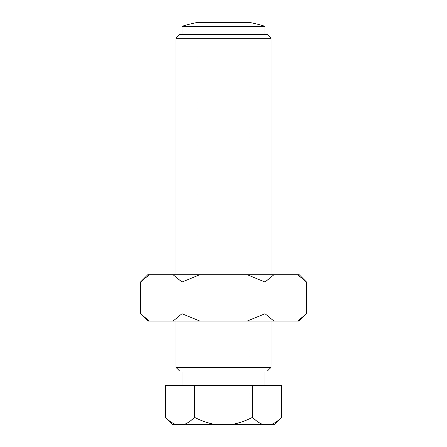 <?xml version="1.0" encoding="UTF-8"?>
<svg xmlns="http://www.w3.org/2000/svg" width="447" height="447" viewBox="0 0 447 447"><rect width="100%" height="100%" fill="white"/><g stroke="black" fill="none" stroke-linecap="round" stroke-linejoin="round"><path stroke-width="0.34" stroke-dasharray="2.23 1.68" d="M175.962 321.041L271.038 321.041L271.038 274.726L175.962 274.726L175.962 321.041L175.962 274.726L271.038 274.726L271.038 321.041L175.962 321.041M306.541 313.727L297.641 321.041L299.227 321.041M147.773 321.041L149.359 321.041L140.459 313.727M140.459 282.04L149.359 274.726L147.773 274.726M181.979 282.04L199.775 274.726L173.078 274.726L181.979 282.04L181.979 313.727L173.078 321.041L199.775 321.041L181.979 313.727M265.021 282.04L273.922 274.726L247.225 274.726L265.021 282.04L265.021 313.727L247.225 321.041L273.922 321.041L265.021 313.727M299.227 274.726L297.641 274.726L306.541 282.04M273.922 274.726L297.641 274.726M199.775 274.726L247.225 274.726M149.359 274.726L173.078 274.726M297.641 321.041L273.922 321.041M247.225 321.041L199.775 321.041M173.078 321.041L149.359 321.041M182.058 385.644L264.942 385.644L182.058 385.644M182.058 371.016L264.942 371.016L182.058 371.016M197.904 424.65L249.096 424.65L249.096 22.35L197.904 22.35L197.904 424.65L249.096 424.65M182.058 34.598L264.942 34.598L182.058 34.598M281.593 417.336C277.648 421.297 273.955 423.734 270.513 424.65L274.279 424.65M172.721 424.65L176.487 424.65C173.045 423.734 169.352 421.297 165.407 417.336M216.611 424.65C209.727 423.734 202.34 421.297 194.451 417.336C190.511 421.297 186.818 423.734 183.376 424.65L263.624 424.65C260.182 423.734 256.489 421.297 252.549 417.336C244.66 421.297 237.273 423.734 230.389 424.65M270.513 424.65L263.624 424.65M165.407 385.644L252.549 385.644L252.549 417.336M252.544 385.644L281.593 385.644M194.451 385.644L194.451 417.336M183.376 424.65L176.487 424.65M264.942 26.295L182.058 26.295M267.379 34.598L179.621 34.598M271.038 38.258L175.962 38.258M271.038 367.361L175.962 367.361M267.379 371.016L179.621 371.016"/><path stroke-width="0.67" d="M299.227 321.041L306.541 313.727L297.641 321.041L299.227 321.041M140.459 282.04L147.773 274.726L149.359 274.726L140.459 282.04L140.459 313.727L147.773 321.041L173.078 321.041L181.979 313.727L199.775 321.041L173.078 321.041M299.227 274.726L306.541 282.04L297.641 274.726L299.227 274.726M199.775 274.726L181.979 282.04L173.078 274.726L273.922 274.726L265.021 282.04L247.225 274.726M140.459 313.727L149.359 321.041M265.021 313.727L273.922 321.041L247.225 321.041L265.021 313.727L265.021 282.04M173.078 274.726L149.359 274.726M297.641 274.726L273.922 274.726M273.922 321.041L297.641 321.041M306.541 282.04L306.541 313.727M181.979 282.04L181.979 313.727M199.775 321.041L247.225 321.041M179.621 371.016L175.962 367.361L271.038 367.361L267.379 371.016L179.621 371.016M182.058 385.644L182.058 371.016M264.942 371.016L264.942 385.644M175.962 367.361L175.962 321.041M175.962 274.726L175.962 38.258L271.038 38.258L271.038 274.726M271.038 321.041L271.038 367.361M182.058 34.598L182.058 26.295A138.956 138.956 0 0 1 197.904 22.35L249.096 22.35A138.956 138.956 0 0 1 264.942 26.295L264.942 34.598M175.962 38.258L179.621 34.598L267.379 34.598L271.038 38.258M182.058 26.295L264.942 26.295M274.279 424.65L281.593 417.336C277.648 421.297 273.955 423.734 270.513 424.65L274.279 424.65M281.593 417.336L281.593 385.644L165.407 385.644L165.407 417.336L172.721 424.65L183.376 424.65C186.818 423.734 190.511 421.297 194.451 417.336C202.34 421.297 209.727 423.734 216.611 424.65L183.376 424.65M165.407 417.336C169.352 421.297 173.045 423.734 176.487 424.65M252.549 417.336C256.489 421.297 260.182 423.734 263.624 424.65L230.389 424.65C237.273 423.734 244.66 421.297 252.549 417.336L252.549 385.644M194.451 385.644L194.451 417.336M216.611 424.65L230.389 424.65M263.624 424.65L270.513 424.65"/></g></svg>
